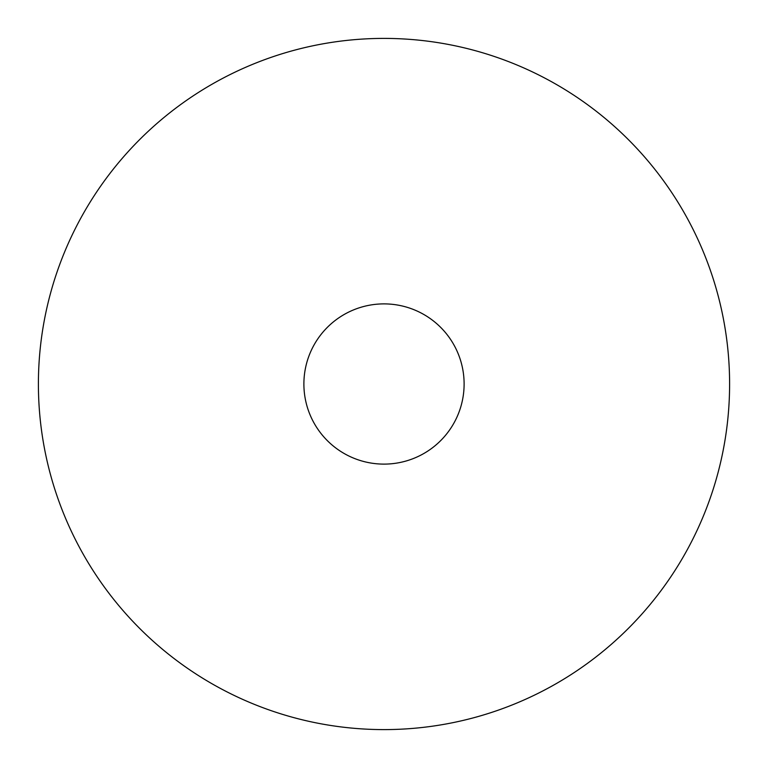 <?xml version="1.0" encoding="UTF-8"?>
<svg xmlns="http://www.w3.org/2000/svg" width="768" height="768" viewBox="0 0 768 768"><rect width="100%" height="100%" fill="white"/><g stroke="black" fill="none" stroke-linecap="round" stroke-linejoin="round"><path stroke-width="1.15" d="M729.6 384A345.6 345.6 0 0 0 384 38.4A345.6 345.6 0 0 0 38.4 384A345.6 345.6 0 0 0 384 729.6A345.6 345.6 0 0 0 729.6 384M464.112 384A80.112 80.112 0 0 1 384 464.112A80.112 80.112 0 0 1 303.888 384A80.112 80.112 0 0 1 384 303.888A80.112 80.112 0 0 1 464.112 384"/></g></svg>
